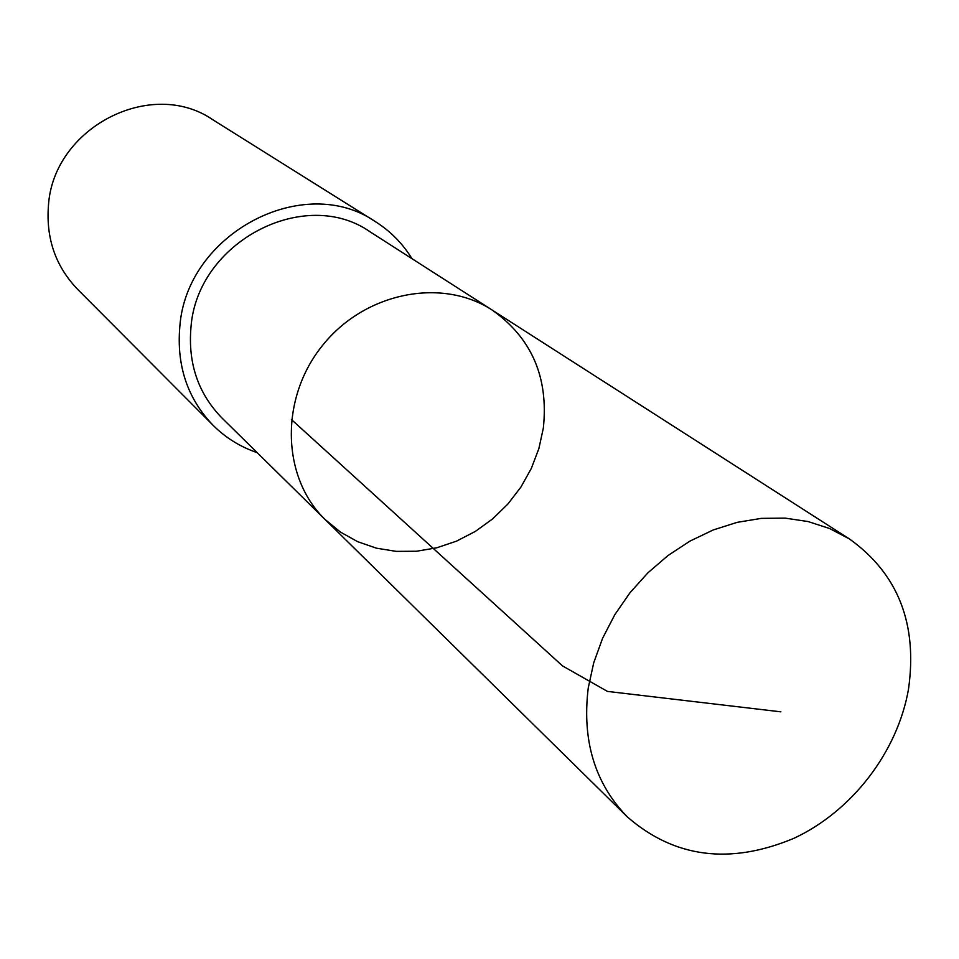 <?xml version="1.0" encoding="UTF-8"?>
<svg xmlns="http://www.w3.org/2000/svg" width="959" height="959" viewBox="0 0 959 959"><rect width="100%" height="100%" fill="white"/><g stroke="black" fill="none" stroke-linecap="round" stroke-linejoin="round"><path stroke-width="1.44" d="M325.065 519.466L222.032 418.064C198.237 393.658 187.88 363.413 190.973 327.343C197.015 241.86 305.01 185.65 370.462 232.078L492.195 310.069C441.572 277.007 364.384 292.483 322.236 345.815C279.584 398.74 281.61 477.438 325.065 519.466L340.373 532.029L357.647 541.679L376.443 548.176L396.247 551.377L416.554 551.245L436.824 547.781L456.58 541.116L475.304 531.43L492.542 518.963L507.874 504.05L520.917 487.064L531.334 468.412L538.874 448.572L543.345 428.026C548.692 377.331 531.646 338.012 492.195 310.069C441.572 277.007 364.384 292.483 322.236 345.815C279.584 398.74 281.61 477.438 325.065 519.466L627.414 816.972C594.904 783.575 581.849 740.564 588.251 687.951L593.705 662.837L602.624 638.214L614.839 614.635L630.063 592.65L647.96 572.775L668.099 555.453L690.024 541.068L713.232 529.955L737.183 522.343L761.326 518.375L785.121 518.124L808.053 521.54L829.607 528.529L849.35 538.898C898.044 573.71 917.751 623.829 908.485 689.245C897.504 752.132 851.916 811.362 793.728 838.394C729.919 864.994 674.477 857.849 627.414 816.972M257.18 452.648C240.361 446.93 225.653 437.807 213.054 425.269C187.568 398.656 176.492 365.835 179.812 326.803C186.322 233.576 303.715 171.853 375.508 221.721C390.517 231.227 402.672 243.55 411.986 258.678M213.054 425.269L77.547 289.258C55.706 266.458 45.996 238.683 48.418 205.921C52.961 127.751 151.198 77.188 212.814 119.755L375.508 221.721M291.38 419.491L562.549 665.93L607.467 691.415L780.854 711.83M492.195 310.069L849.35 538.898"/></g></svg>
